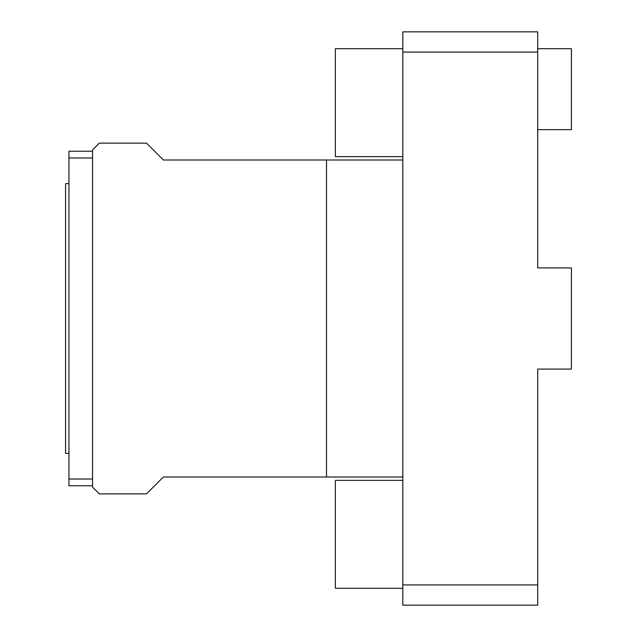 <?xml version="1.0" encoding="UTF-8"?>
<svg xmlns="http://www.w3.org/2000/svg" width="637" height="637" viewBox="0 0 637 637"><rect width="100%" height="100%" fill="white"/><g stroke="black" fill="none" stroke-linecap="round" stroke-linejoin="round"><path stroke-width="0.96" d="M92.556 485.768L68.947 485.768L68.947 151.232L92.556 151.232M537.708 584.917L537.708 369.086L571.429 369.086L571.429 267.914L537.708 267.914L537.708 31.85L402.807 31.85L402.807 605.15L537.708 605.15L537.708 584.917L402.807 584.917M326.502 159.998L326.502 477.002L163.375 477.002L146.51 493.866L99.3 493.866L92.556 487.114L92.556 149.886L99.3 143.134L146.51 143.134L163.375 159.998L402.807 159.998M402.807 477.002L326.502 477.002M402.807 52.083L537.708 52.083M68.947 453.393L65.571 453.393L65.571 183.607L68.947 183.607M68.947 157.976L92.556 157.976M68.947 479.024L92.556 479.024M537.708 129.645L571.429 129.645L571.429 48.715L537.708 48.715M402.807 156.63L335.365 156.63L335.365 48.715L402.807 48.715M402.807 588.285L335.365 588.285L335.365 480.37L402.807 480.37"/></g></svg>
